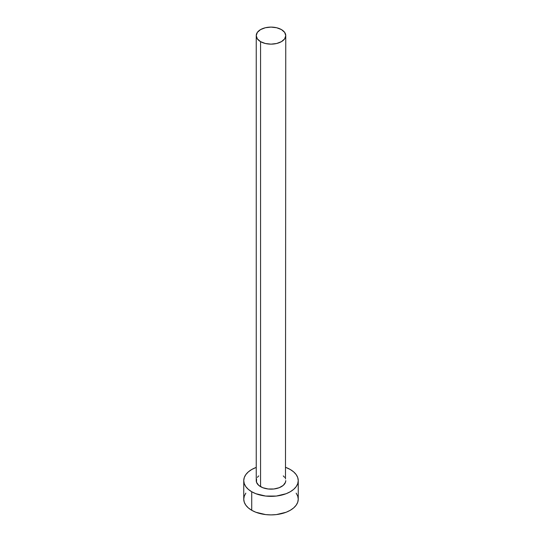<?xml version="1.0" encoding="UTF-8"?>
<svg xmlns="http://www.w3.org/2000/svg" width="542" height="542" viewBox="0 0 542 542"><rect width="100%" height="100%" fill="white"/><g stroke="black" fill="none" stroke-linecap="round" stroke-linejoin="round"><path stroke-width="0.81" d="M256.237 35.623L257.362 38.882L260.56 41.646L265.35 43.495L271 44.146L276.65 43.495L281.44 41.646L284.638 38.882L285.763 35.623L284.638 32.364L281.44 29.593L276.65 27.75L271 27.1L265.35 27.75L260.56 29.593L257.362 32.364L256.237 35.623L256.237 480.625A14.763 8.523 0 0 0 260.56 486.648L260.56 41.646A14.763 8.523 180 0 1 256.237 35.623A14.763 8.523 180 0 1 265.35 27.75A14.763 8.523 180 0 1 281.44 29.593A14.763 8.523 180 0 1 285.763 35.623A14.763 8.523 180 0 1 276.65 43.495A14.763 8.523 180 0 1 260.56 41.646L260.56 486.648A14.763 8.523 0 0 0 276.65 488.498A14.763 8.523 0 0 0 285.763 480.625L285.478 482.285L283.276 485.361L279.198 487.712L273.879 488.986L268.121 488.986L262.802 487.712L258.724 485.361L256.522 482.285L256.522 478.965M245.824 493.145L244.273 496.099L243.751 499.168A27.249 15.732 0 0 0 251.732 510.293L251.732 491.75L255.858 493.708L265.682 496.059L276.318 496.059L286.142 493.708L290.268 491.75L293.656 489.365L296.176 486.648L297.727 483.694L298.249 480.625L297.727 477.556L296.176 474.602L293.656 471.886L290.268 469.501L285.763 467.4A27.249 15.732 180 0 1 290.268 469.501A27.249 15.732 180 0 1 298.249 480.625A27.249 15.732 180 0 1 281.427 495.158A27.249 15.732 180 0 1 251.732 491.75L251.732 510.293A27.249 15.732 0 0 0 281.427 513.701A27.249 15.732 0 0 0 298.249 499.168L297.727 496.099L296.176 493.145M251.732 491.75A27.249 15.732 180 0 1 243.751 480.625A27.249 15.732 180 0 1 256.237 467.4L251.732 469.501L248.344 471.886L245.824 474.602L244.273 477.556L243.751 480.625L244.273 483.694L245.824 486.648L248.344 489.365L251.732 491.75M257.362 477.367L258.724 475.89M283.276 475.89L284.638 477.367M285.478 478.965L285.763 35.623M243.751 480.625L243.751 499.168L244.273 502.238L245.824 505.185L248.344 507.908L251.732 510.293L255.858 512.251L265.682 514.595L271 514.9L276.318 514.595L286.142 512.251L290.268 510.293L293.656 507.908L296.176 505.185L297.727 502.238L298.249 499.168L298.249 480.625"/></g></svg>
